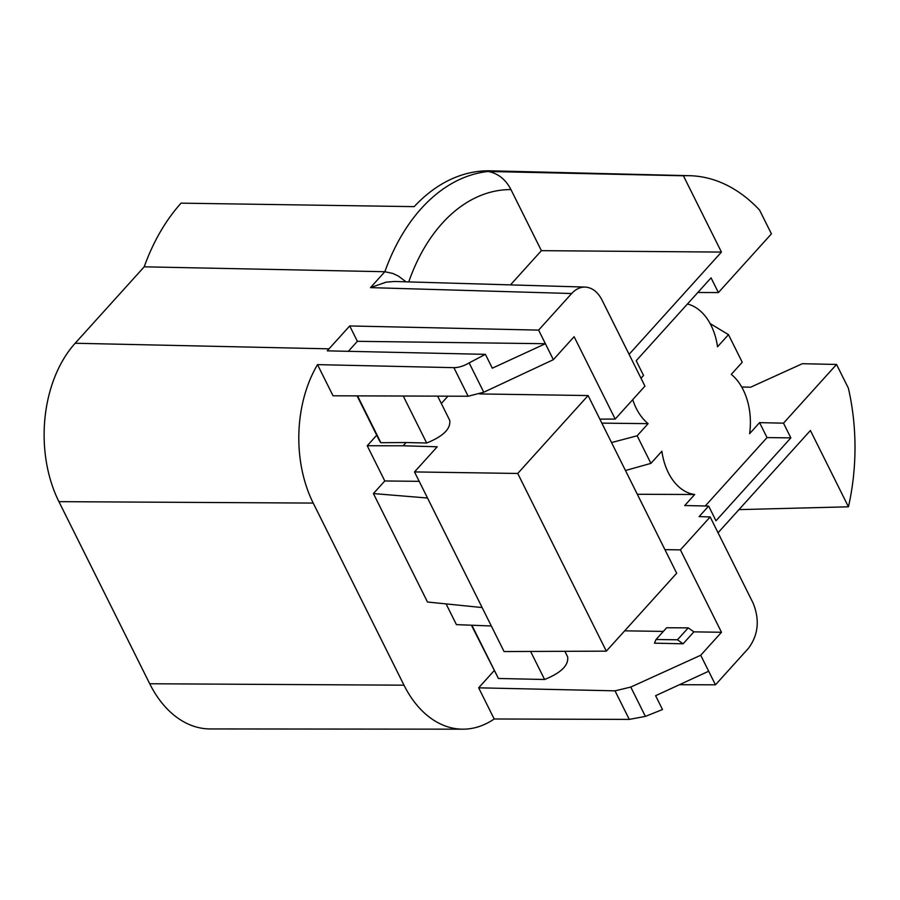 <?xml version="1.0" encoding="UTF-8"?>
<svg xmlns="http://www.w3.org/2000/svg" width="900" height="900" viewBox="0 0 900 900"><rect width="100%" height="100%" fill="white"/><g stroke="black" fill="none" stroke-linecap="round" stroke-linejoin="round"><path stroke-width="1.35" d="M494.111 670.714L478.654 687.825L494.19 718.988A110.16 74.138 -89.3 0 1 462.938 729.18L210.24 728.944A113.141 76.151 -89.3 0 1 149.715 683.752L58.916 501.649A113.141 76.151 -89.3 0 1 75.172 343.249L144.203 266.816A189.641 127.631 90.7 0 1 181.069 203.153L414.191 206.64A186.919 125.797 -89.3 0 1 490.59 170.82L689.625 175.703A184.567 124.211 -89.3 0 1 759.577 210.094L771.424 233.854L718.391 292.567L697.826 292.5M414.506 471.926L504.067 651.544L606.33 651.15L517.736 473.456L414.506 471.926L437.22 446.782L403.132 445.781L406.058 442.541L380.88 442.699L357.536 395.876M637.324 494.28L694.688 494.505A55.215 37.159 -89.3 0 1 661.871 451.238L650.914 463.376L625.477 470.509M650.914 463.376L637.155 435.78L611.539 442.564M601.852 423.135L648.113 423.652L637.155 435.78M741.724 387.022L750.6 387.214L802.35 363.701L836.539 364.455L783.506 423.169L759.577 422.64L749.61 433.676A55.215 37.159 -89.3 0 0 731.284 374.377L742.241 362.25L728.482 334.654L710.134 323.561M632.711 399.668A55.215 37.159 90.7 0 0 648.113 423.652M449.741 420.401C450.832 428.85 443.149 436.376 426.679 443.002L403.256 396.022M379.688 441.202L380.88 442.699M406.058 442.541L426.679 443.002M479.678 393.93L588.094 395.55L517.736 473.456M441.326 403.504L447.941 396.169M656.033 639.506L677.475 639.788L688.23 627.874L666.653 627.75L656.033 639.506L654.457 643.163L683.123 643.793L693.9 631.856L721.485 632.273L680.411 549.877L664.931 549.653L676.688 573.233L606.33 651.15M664.931 549.653L588.094 395.55M567.653 656.887C568.744 665.336 561.06 672.874 544.59 679.489L530.606 651.442M471.881 625.23L498.431 678.476L471.431 625.207M498.431 678.476L544.59 679.489M677.475 639.788L683.123 643.793M688.23 627.874L693.9 631.856M694.688 494.505L684.72 505.541L708.649 506.07L715.984 520.785L790.852 437.884L767.025 437.58L705.251 505.991M759.577 422.64L767.025 437.58M687.42 304.02A55.215 37.159 90.7 0 1 717.525 346.781L728.482 334.654M348.345 351.326L357.379 341.325L545.389 343.71L538.616 330.109L571.658 293.524L370.485 287.629L386.089 282.161L394.504 281.486L585.225 287.077M538.616 330.109L349.718 325.946L329.04 348.84A110.16 74.138 90.7 0 0 327.274 350.854L485.404 354.341L492.3 368.19L545.389 343.71L553.354 359.674L574.11 336.69L615.195 419.074L644.94 386.134L601.965 299.936C597.701 291.814 592.099 287.528 585.146 287.077C580.185 287.01 575.685 289.159 571.658 293.524M641.014 378.259L643.534 375.457L636.199 360.743L711.056 277.852L718.391 292.567M615.195 419.074L599.85 419.13M629.089 354.341L721.44 252.079L541.395 250.661L510.48 284.884M541.395 250.661L510.941 189.585A168.412 113.344 90.7 0 0 408.746 281.914M483.761 392.231L469.136 362.891C463.714 366.053 458.64 367.639 453.892 367.661L317.509 364.635L333.045 395.798L468.135 396.236L483.761 392.231L553.354 359.674M376.718 435.251L367.234 445.748L384.795 480.971L419.197 481.331M403.132 445.781L367.234 445.748M427.522 498.026L373.41 493.571L384.795 480.971M482.141 607.567L427.489 602.01L373.41 493.571M446.085 603.9L456.424 624.634L491.321 625.984M624.679 630.832L663.356 631.406M478.654 687.825L615.015 690.84L630.765 687.06L700.729 655.256L721.485 632.273M494.19 718.988L629.269 719.404L645.39 716.389L662.501 709.549L655.594 695.711L708.683 671.231L715.466 684.821L748.508 648.236C758.317 634.95 759.859 619.92 753.131 603.135L710.156 516.938L699.12 516.623L708.649 506.07M718.054 532.766L810.405 430.504L848.441 506.801L738.956 509.625M680.411 549.877L710.156 516.938M783.506 423.169L790.852 437.884M469.136 362.891L485.404 354.341M144.203 266.816L384.851 271.721L392.839 273.454L398.543 276.176L406.024 281.824M349.718 325.946L357.379 341.325M721.44 252.079L683.404 175.781A184.567 124.211 -89.3 0 1 689.625 175.703M370.485 287.629L384.851 271.721A186.817 125.73 -89.3 0 1 488.239 171.472L683.404 175.781M488.239 171.472C498.184 173.453 505.755 179.494 510.941 189.585M679.455 684.709L715.466 684.821M708.683 671.231L700.729 655.256M317.509 364.635A110.16 74.138 90.7 0 0 313.211 503.077L403.999 685.181L149.715 683.752M462.938 729.18A110.16 74.138 -89.3 0 1 403.999 685.181M848.441 506.801A184.567 124.211 90.7 0 0 848.385 388.204L836.539 364.455M453.892 367.661L468.135 396.236M629.269 719.404L615.015 690.84M630.765 687.06L645.39 716.389M313.211 503.077L58.916 501.649M329.04 348.84L75.172 343.249M449.73 420.368L437.647 396.135M379.665 441.146L357.086 395.876M567.641 656.865L564.874 651.308"/></g></svg>
